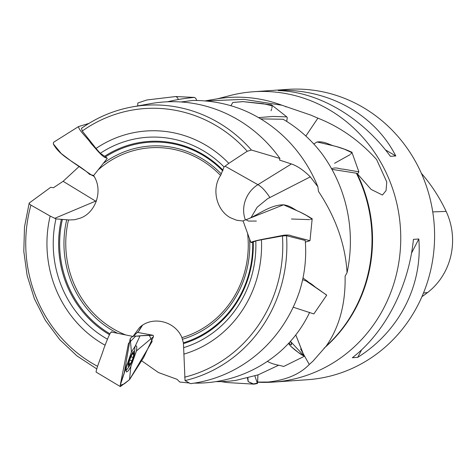 <?xml version="1.0" encoding="UTF-8"?>
<svg xmlns="http://www.w3.org/2000/svg" width="476" height="476" viewBox="0 0 476 476"><rect width="100%" height="100%" fill="white"/><g stroke="black" fill="none" stroke-linecap="round" stroke-linejoin="round"><path stroke-width="0.71" d="M243.129 221.019L236.655 220.251L230.515 217.776C216.396 210.332 211.338 188.805 220.584 175.471L224.065 166.945L228.831 163.345A113.806 107.279 86 0 0 96.027 148.452L82.259 131.031L81.461 128.318C96.967 117.388 113.931 110.248 132.34 106.898A139.528 131.525 86 0 1 251.423 150.035L247.234 151.255L228.831 163.345M222.774 170.89A102.364 96.491 -94 0 0 105.535 156.83L100.299 153.302A107.457 101.293 86 0 1 224.065 166.945M138.587 331.385L133.012 336.437L139.391 327.684C151.993 315.499 175.067 320.883 181.927 337.615L183.385 342.809A102.364 96.491 -94 0 0 252.661 242.284L255.79 240.927L261.437 239.761L282.452 235.953L286.534 235.721L305.241 240.481C306.657 257.933 304.711 275.003 299.416 291.693A141.515 133.399 86 0 1 190.513 383.662L185.033 380.586L183.635 347.658A107.457 101.293 86 0 0 255.79 240.927M252.661 242.284L251.03 242.522M81.622 128.24A139.528 131.525 86 0 1 132.34 106.898L150.416 103.661A141.515 133.399 86 0 1 279.936 158.478L251.423 150.035M100.299 153.302L96.027 148.452M105.535 156.83L107.29 158.341L93.605 175.585C103.179 189.626 96.426 211.957 80.777 217.99L74.744 219.71L69.419 219.966L55.954 218.895L50.141 216.056A113.806 107.279 86 0 0 105.131 345.243M107.493 339.227A107.457 101.293 86 0 1 55.954 218.895M96.676 368.852L76.987 355.929L59.708 339.59L45.363 320.33L34.391 298.75L27.132 275.509L23.8 251.316L24.502 226.915L29.209 203.044L29.393 203.799L30.666 204.96L50.141 216.056M29.215 203.038L50.652 187.36L53.556 187.675L63.124 181.308L79.278 166.338M111.045 332.474L111.259 331.992L133.012 336.437M183.385 342.809L183.635 347.658M261.437 239.761A113.806 107.279 86 0 1 183.807 354.15M279.936 158.478L279.537 160.067L291.401 163.97C297.226 165.88 303.527 170.176 310.304 176.858L317.867 186.735A141.515 133.399 -94 0 0 242.468 109.718C226.564 103.417 209.904 100.329 192.494 100.472L181.029 101.971M260.687 118.893L283.143 119.256C298.274 128.175 311.155 139.611 321.794 153.552A141.515 133.399 -94 0 1 347.058 272.694L345.1 276.181C345.647 303.89 339.334 327.208 326.167 346.135A141.515 133.399 -94 0 0 356.357 173.187L357.28 173.68L371.143 189.442L382.442 195.029L386.042 190.626L386.774 181.981L376.653 159.609C359.6 140.694 340.019 126.878 317.903 118.161L305.83 136.041M194.303 383.12A141.515 133.399 -94 0 0 279.864 351.853C292.514 340.679 302.444 327.524 309.644 312.375M215.925 381.615A141.515 133.399 -94 0 0 236.013 380.348L258.218 374.832L278.585 365.247M317.867 186.735L318.444 191.34C335.848 217.603 345.38 244.724 347.058 272.694M310.304 176.858L267.589 198.712L257.171 207.215L250.971 217.728M331.927 169.355L356.357 173.187M92.85 175.573L94.224 176.602M205.37 100.96L243.938 99.359L281.953 105.238A141.515 133.399 -94 0 0 216.116 99.002L204.942 100.924M141.408 360.63L158.443 372.547L177.03 379.312L179.785 382.038L189.037 382.972M187.645 382.906L187.633 382.222M257.641 382.073L268.024 382.05C286.112 380.092 299.862 374.237 309.269 364.491L300.648 349.087M326.167 346.135L312.958 361.171L309.269 364.491M324.091 348.206A141.122 133.03 -94 0 0 357.101 173.657M281.953 105.238L310.798 115.097L317.903 118.161M286.094 106.862A141.122 133.03 -94 0 0 285.475 106.612A141.122 133.03 -94 0 0 285.41 106.582M217.669 98.746L230.098 95.539A145.519 137.171 86 0 1 253.44 91.749A145.519 137.171 86 0 1 395.157 196.933A145.519 137.171 86 0 1 273.646 382.079A145.519 137.171 86 0 1 257.635 382.204M273.646 382.079L307.49 379.723A145.519 137.171 -94 0 0 429.001 194.577A145.519 137.171 -94 0 0 287.284 89.393L253.44 91.749M413.43 239.363L418.815 238.988C422.628 285.796 399.072 331.445 357.726 357.363L352.341 357.738C385.179 332.415 408.735 286.766 413.43 239.363M278.258 90.589L283.642 90.22C332.325 90.773 375.576 116.126 395.788 155.961L390.403 156.336C361.683 117.096 318.432 91.743 278.258 90.589M421.938 296.673A161.894 152.612 -94 0 0 427.627 292.502A64.885 61.16 -94 0 0 446.137 211.392A161.894 152.612 -94 0 0 421.361 173.288M357.726 357.363L361.653 349.759M411.514 253.143L418.815 238.988M395.788 155.961L385.435 149.886M285.035 91.035L283.642 90.22M289.229 342.678L289.527 343.624A12.703 2.035 -127.9 0 1 289.652 344.172M128.478 366.734A8.318 1.559 -69.6 0 1 131.061 355.495A8.318 1.559 -69.6 0 1 134.387 353.888A8.318 1.559 -69.6 0 1 130.359 364.747A8.318 1.559 -69.6 0 1 128.478 366.734M129.448 360.267L132.084 354.209L133.262 352.662L132.881 352.52M128.907 363.033L130.567 363.646L131.959 360.844L133.179 357.512L134.25 352.395L133.232 353.656L133.262 352.662M130.567 363.646L129.395 365.657L129.418 364.205L128.401 365.461L129.543 360.302M134.66 346.796A12.703 2.38 -69.6 0 1 134.886 348.123L134.387 353.888M130.359 364.747L126.979 369.435A12.703 2.38 -69.6 0 1 125.991 370.274M131.852 360.802L129.496 359.927M131.049 356.732L133.042 357.47M128.318 364.908L128.734 365.062M133.881 354.566L132.161 353.93M251.459 242.641L250.81 242.373C254.148 240.82 263.906 239.011 271.421 237.613L284.059 235.168C287.944 234.888 290.372 235.096 291.348 235.81L309.977 240.707L305.366 242.111M250.81 242.373L243.093 220.923L243.766 220.459C255.915 217.145 268.285 204.936 283.512 204.811C291.377 205.912 293.942 209.72 299.428 211.76C304.319 214.093 308.555 216.449 312.131 218.817M293.18 307.204L313.839 313.928L326.72 295.156M326.536 294.983L306.241 281.066L302.647 279.62L306.241 281.066C312.875 284.172 313.69 286.368 317.849 288.837L326.601 295.138M308.281 281.857L302.992 277.978L308.281 281.857M267.363 361.373C274.057 365.003 278.281 364.794 283.684 366.484L304.176 356.363L295.786 334.925L303.866 355.274M288.48 343.488L290.919 346.415C295.525 350.55 295.62 350.413 298.422 352.526C300.671 354.269 302.575 355.435 304.146 356.018L298.297 352.436L290.919 346.415L288.48 343.488M290.479 341.304L291.52 343.726L291.461 344.892L288.611 343.351M220.983 381.603L227.219 382.555L253.958 384.15M257.522 383.055L252.917 384.067L248.174 381.621L247.455 378.081L248.18 381.621L253.964 384.15L257.439 383.513L257.95 374.927L257.605 382.478M106.88 157.984C102.745 158.08 95.837 148.417 91.184 143.657C87.757 138.064 78.826 130.65 78.516 126.586L88.935 123.403M92.499 175.614L93.695 175.477L89.666 174.424C78.195 163.542 60.321 157.354 53.282 143.841L53.669 142.223M167.534 101.793C176.352 99.639 185.319 98.187 194.44 97.431L195.743 98.3L196.755 100.495M137.647 105.946L137.861 102.994L146.87 99.966L175.715 96.539L194.44 97.431M258.533 117.614L272.897 116.447L286.826 116.894L287.272 117.727L286.719 121.422M272.052 105.779L262.919 103.619L243.093 101.638L232.829 102.465L230.896 105.737L232.829 102.465L242.814 101.614L271.504 104.821L286.826 116.894M331.522 168.635C337.294 166.874 339.233 169.218 343.398 169.147L358.88 171.836L357.565 173.972M351.8 152.618L344.35 149.178L335.747 146.346L317.081 141.967L313.767 143.972L317.081 141.967C325.078 141.009 329.588 145.263 335.901 146.394C341.804 148.042 347.123 150.005 351.859 152.284M112.229 332.177C110.837 329.553 106.683 341.191 103.744 348.777C101.572 356.149 96.711 367.085 96.069 372.065L120.357 386.607M126.467 366.431L131.441 351.972L135.124 346.344L136.261 345.885L136.808 346.885L136.475 350.901L130.858 366.55L128.359 370.733L126.539 372.024L125.991 370.054L126.467 366.431M130.21 338.615L124.242 372.928L121.071 381.954L120.226 385.304L120.345 386.595L129.514 379.658L143.651 357.524L153.486 336.657L153.183 335.294L140.099 335.776C136.755 337.115 133.982 334.17 130.21 338.615L131.459 352.198M311.953 218.978L306.27 215.325L299.303 211.695L283.512 204.817L246.003 219.733L248.472 221.06L256.368 221.072M291.437 219.002L309.584 219.638M310.525 219.46L311.643 219.121M53.717 142.187L53.282 143.841L61.214 153.516L71.686 161.477L92.398 175.62M178.345 99.52L177.697 98.062M177.352 97.532L175.817 96.551M175.745 96.545L146.882 99.966L137.861 102.994M271.04 110.789L271.695 108.849M271.951 107.945L272.111 106.303M334.557 163.298L350.074 154.652M350.741 154.063L351.621 152.98M130.882 366.324L129.514 379.658L124.284 383.87L120.226 385.304L128.484 343.392L135.624 336.199L142.401 335.598L149.244 335.277L152.183 341.375L130.132 378.61M104.732 156.223A103.221 97.3 86 0 1 223.042 170.218M247.234 151.255A136.297 128.478 -94 0 0 82.259 131.031M109.373 334.592A103.221 97.3 86 0 1 61.35 219.371M62.368 219.46A102.364 96.491 -94 0 0 109.819 333.741M220.584 175.471A96.777 91.225 -94 0 0 98.657 169.444M103.756 163.054A98.532 92.879 86 0 1 221.364 173.996M30.928 205.12A136.297 128.478 -94 0 0 97.58 366.318M68.532 219.894A96.777 91.225 -94 0 0 125.438 334.824M117.399 333.17A98.532 92.879 86 0 1 66.7 219.787M249.585 238.809A98.532 92.879 86 0 1 182.534 339.233M181.927 337.615A96.777 91.225 -94 0 0 247.556 233.079M253.244 242.076A103.221 97.3 86 0 1 183.492 343.613M184.617 377.182A136.297 128.478 -94 0 0 282.452 235.953M286.534 235.721A139.528 131.525 86 0 1 185.033 380.586M269.85 197.475A54.49 17.761 72.9 0 0 257.921 184.67L225.041 166.178M291.401 163.97L257.921 184.67A27.715 24.782 -60.7 0 0 245.39 219.912M96.491 200.759A54.49 12.269 -44.7 0 1 95.628 201.134L54.74 218.329M63.124 181.308L95.628 201.134A27.715 23.562 -112.8 0 0 96.235 201.491M142.449 325.298A27.715 27.507 -132.2 0 0 138.635 331.427L142.449 325.298M446.137 211.392L432.749 211.909M427.627 292.502L423.462 293.073M289.729 345.082L290.919 346.415M290.36 341.274L304.146 356.018M247.919 377.962L248.18 381.621M254.874 375.963L257.439 383.513M126.551 366.169L120.226 385.304M140.099 335.776L134.928 346.76M136.237 351.098L153.486 336.657M131.013 356.786L133.084 357.553M132.399 353.347L133.232 353.656M129.418 364.205L128.538 363.872M131.917 360.772L129.502 359.88M309.977 240.707L312.191 218.674M78.516 126.586L53.711 142.193M358.88 171.836L351.823 152.022M124.242 372.928L127.038 363.95L124.777 370.923M153.165 335.288L137.552 332.409"/></g></svg>
